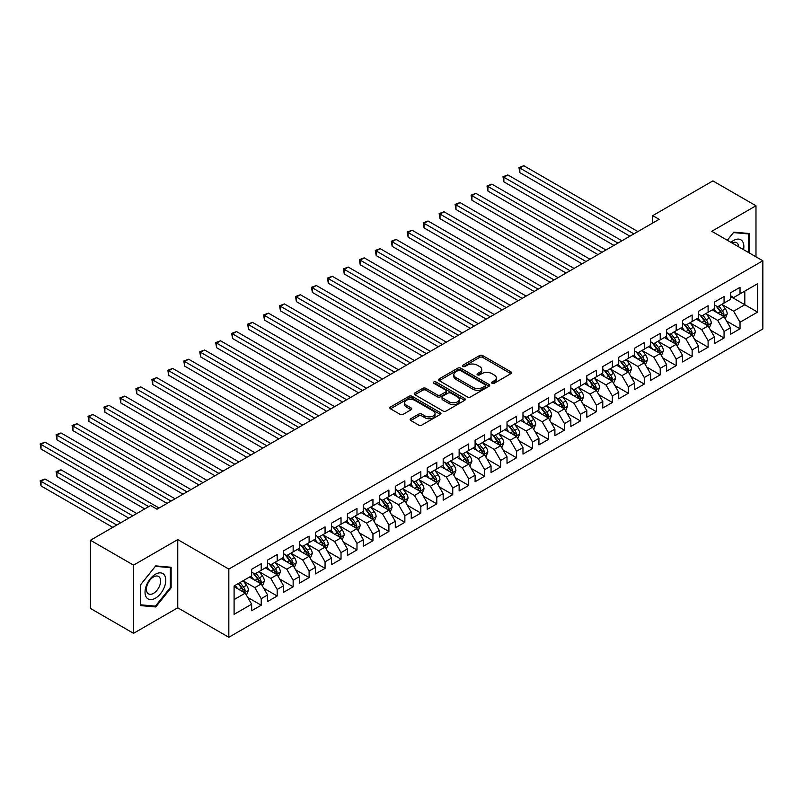<?xml version="1.0" encoding="UTF-8"?>
<svg xmlns="http://www.w3.org/2000/svg" width="803" height="803" viewBox="0 0 803 803"><rect width="100%" height="100%" fill="white"/><g stroke="black" fill="none" stroke-linecap="round" stroke-linejoin="round"><path stroke-width="1.2" d="M492.058 383.272A1.556 0.893 0 0 0 494.246 383.272L510.889 373.656A2.218 1.275 0 0 0 511.541 372.753A2.218 1.275 0 0 0 510.889 371.849L482.693 355.568A2.218 1.275 0 0 0 479.562 355.568L462.919 365.174A1.556 0.893 0 0 0 462.458 365.817A1.556 0.893 0 0 0 462.919 366.449A1.556 0.893 0 0 0 465.108 366.449L467.266 365.204A7.086 4.095 0 0 1 477.293 365.204L479.642 366.559A7.086 4.095 0 0 1 481.72 369.45A7.086 4.095 0 0 1 479.642 372.351L477.484 373.586A1.556 0.893 0 0 0 477.032 374.228A1.556 0.893 0 0 0 477.484 374.86A1.556 0.893 0 0 0 479.682 374.86L481.83 373.616A7.086 4.095 0 0 1 491.858 373.616L494.206 374.971A7.086 4.095 0 0 1 496.284 377.862A7.086 4.095 0 0 1 494.206 380.763L492.058 381.997A1.556 0.893 0 0 0 491.597 382.64A1.556 0.893 0 0 0 492.058 383.272L492.058 381.997M410.785 418.704A2.218 1.275 0 0 0 410.142 419.608A2.218 1.275 0 0 0 410.785 420.511L418.694 425.078A2.218 1.275 0 0 0 421.836 425.078L440.315 414.408A2.218 1.275 0 0 0 440.967 413.495A2.218 1.275 0 0 0 440.315 412.591L412.12 396.311A2.218 1.275 0 0 0 408.988 396.311L390.499 406.991A2.218 1.275 0 0 0 389.856 407.894A2.218 1.275 0 0 0 390.499 408.797L400.055 414.318A2.218 1.275 0 0 0 403.186 414.318L411.106 409.741A2.218 1.275 0 0 0 411.748 408.837A2.218 1.275 0 0 0 411.106 407.934L406.358 405.204A5.922 3.423 0 0 1 404.622 402.785A5.922 3.423 0 0 1 408.285 399.623A5.922 3.423 0 0 1 414.739 400.366L433.309 411.076A5.922 3.423 0 0 1 435.045 413.495A5.922 3.423 0 0 1 431.382 416.657A5.922 3.423 0 0 1 424.928 415.914L421.836 414.137A2.218 1.275 0 0 0 418.694 414.137L410.785 418.704L410.785 420.511M133.549 565.131L133.549 633.326L177.754 607.801L177.754 539.606L133.549 565.131L90.458 540.258L150.623 505.519L157.007 509.202L659.112 219.319L652.729 215.636L652.729 223.003M177.754 539.606L228.825 569.096L762.85 260.784L762.85 328.969L228.825 637.281L228.825 569.096M755.984 256.819L755.984 205.769L711.779 231.294L762.85 260.784M755.984 205.769L712.893 180.896L652.729 215.636M467.416 396.943A2.218 1.275 0 0 0 470.548 396.943L489.037 386.273A2.218 1.275 0 0 0 489.689 385.37A2.218 1.275 0 0 0 489.037 384.466L460.842 368.186A2.218 1.275 0 0 0 457.71 368.186L439.221 378.855A2.218 1.275 0 0 0 438.568 379.759A2.218 1.275 0 0 0 439.221 380.672L467.416 396.943M434.433 383.603A1.556 0.893 0 0 1 436.009 383.824L436.009 381.977L464.676 398.529A2.218 1.275 0 0 1 465.328 399.432A2.218 1.275 0 0 1 464.676 400.336L446.197 411.016A2.218 1.275 0 0 1 443.055 411.016L414.86 394.735L414.86 392.918A2.218 1.275 0 0 0 414.207 393.831A2.218 1.275 0 0 0 414.86 394.735M414.86 392.918L422.769 388.351A2.218 1.275 0 0 1 425.901 388.351L437.344 394.956A2.218 1.275 0 0 0 440.476 394.956L445.725 391.924A2.218 1.275 0 0 0 446.368 391.021A2.218 1.275 0 0 0 445.725 390.117L433.821 383.242A1.556 0.893 0 0 1 433.359 382.609A1.556 0.893 0 0 1 434.323 381.786A1.556 0.893 0 0 1 436.009 381.977M730.449 296.437L744.813 304.738L744.813 291.098L757.58 283.73L740.025 293.858L740.025 287.323L730.449 292.844L730.449 299.389L724.065 303.072L724.065 296.538L714.489 302.058L714.489 308.603L708.105 312.287L708.105 305.752L698.53 311.273L698.53 317.817L692.146 321.501L692.146 314.967L682.57 320.487L682.57 327.032L676.186 330.716L676.186 324.181L666.61 329.702L666.61 336.246L660.227 339.93L660.227 333.396L650.651 338.916L650.651 345.461L644.267 349.144L644.267 342.61L634.691 348.131L634.691 354.675L628.307 358.359L628.307 351.824L618.732 357.345L618.732 363.889L612.348 367.573L612.348 361.039L602.772 366.559L602.772 373.104L596.388 376.788L596.388 370.253L586.812 375.774L586.812 382.318L580.428 386.002L580.428 379.468L570.853 384.988L570.853 391.533L564.469 395.217L564.469 388.682L554.893 394.203L554.893 400.747L548.509 404.431L548.509 397.897L538.933 403.417L538.933 409.962L532.55 413.645L532.55 407.111L522.974 412.632L522.974 419.176L516.59 422.86L516.59 416.325L507.014 421.846L507.014 428.39L500.63 432.074L500.63 425.54L491.055 431.06L491.055 437.605L484.671 441.289L484.671 434.754L475.095 440.275L475.095 446.819L468.711 450.503L468.711 443.969L459.135 449.489L459.135 456.034L452.751 459.717L452.751 453.183L443.176 458.704L443.176 465.248L436.792 468.932L436.792 462.398L427.216 467.918L427.216 474.463L420.832 478.146L420.832 471.612L411.256 477.133L411.256 483.677L404.863 487.361L404.863 480.826L395.287 486.347L395.287 492.891L388.903 496.575L388.903 490.041L379.327 495.561L379.327 502.106L372.943 505.79L372.943 499.255L363.368 504.776L363.368 511.32L356.984 515.004L356.984 508.47L347.408 513.99L347.408 520.535L341.024 524.218L341.024 517.684L331.448 523.205L331.448 529.749L325.064 533.433L325.064 526.898L315.489 532.419L315.489 538.964L309.105 542.647L309.105 536.113L299.529 541.634L299.529 548.178L293.145 551.862L293.145 545.327L283.569 550.848L283.569 557.392L277.186 561.076L277.186 554.542L267.61 560.062L267.61 566.607L261.226 570.291L261.226 563.756L251.65 569.277L251.65 575.821L234.095 585.959L234.095 614.335L251.65 604.207L245.266 593.146L234.095 586.692M757.58 283.73L757.58 312.106L740.025 322.244L733.641 311.183L722.068 304.508M726.544 320.999L740.025 328.788L740.025 322.244M740.025 328.788L730.449 334.309L730.449 327.775L724.065 331.458L717.681 320.397L706.108 313.722M710.585 330.214L724.065 338.003L724.065 331.458M724.065 338.003L714.489 343.523L714.489 336.989L708.105 340.673L701.722 329.611L690.148 322.936M694.625 339.428L708.105 347.217L708.105 340.673M708.105 347.217L698.53 352.738L698.53 346.203L692.146 349.887L685.762 338.826L674.189 332.151M678.665 348.643L692.146 356.432L692.146 349.887M692.146 356.432L682.57 361.952L682.57 355.418L676.186 359.102L669.802 348.04L658.229 341.365M662.706 357.857L676.186 365.646L676.186 359.102M676.186 365.646L666.61 371.167L666.61 364.632L660.227 368.316L653.843 357.255L642.27 350.58M646.746 367.071L660.227 374.86L660.227 368.316M660.227 374.86L650.651 380.381L650.651 373.847L644.267 377.53L637.883 366.469L626.31 359.794M630.777 376.286L644.267 384.075L644.267 377.53M644.267 384.075L634.691 389.596L634.691 383.061L628.307 386.745L621.923 375.684L610.35 369.009M614.817 385.5L628.307 393.289L628.307 386.745M628.307 393.289L618.732 398.81L618.732 392.276L612.348 395.959L605.964 384.898L594.391 378.223M598.857 394.715L612.348 402.504L612.348 395.959M612.348 402.504L602.772 408.024L602.772 401.49L596.388 405.174L590.004 394.112L578.431 387.437M582.898 403.929L596.388 411.718L596.388 405.174M596.388 411.718L586.812 417.239L586.812 410.704L580.428 414.388L574.045 403.327L562.471 396.652M566.938 413.144L580.428 420.933L580.428 414.388M580.428 420.933L570.853 426.453L570.853 419.919L564.469 423.603L558.085 412.541L546.512 405.866M550.978 422.358L564.469 430.147L564.469 423.603M564.469 430.147L554.893 435.668L554.893 429.133L548.509 432.817L542.125 421.756L530.552 415.081M535.019 431.572L548.509 439.361L548.509 432.817M548.509 439.361L538.933 444.882L538.933 438.348L532.55 442.031L526.166 430.97L514.593 424.295M519.059 440.787L532.55 448.576L532.55 442.031M532.55 448.576L522.974 454.096L522.974 447.562L516.59 451.246L510.206 440.185L498.633 433.51M503.1 450.001L516.59 457.79L516.59 451.246M516.59 457.79L507.014 463.311L507.014 456.777L500.63 460.46L494.246 449.399L482.673 442.724M487.14 459.216L500.63 467.005L500.63 460.46M500.63 467.005L491.055 472.525L491.055 465.991L484.671 469.675L478.287 458.613L466.714 451.938M471.18 468.43L484.671 476.219L484.671 469.675M484.671 476.219L475.095 481.74L475.095 475.205L468.711 478.889L462.327 467.828L450.754 461.153M455.221 477.644L468.711 485.434L468.711 478.889M468.711 485.434L459.135 490.954L459.135 484.42L452.751 488.104L446.368 477.042L434.794 470.367M439.261 486.859L452.751 494.648L452.751 488.104M452.751 494.648L443.176 500.169L443.176 493.634L436.792 497.318L430.408 486.257L418.835 479.582M423.301 496.073L436.792 503.862L436.792 497.318M436.792 503.862L427.216 509.383L427.216 502.849L420.832 506.532L414.448 495.471L402.875 488.796M407.342 505.288L420.832 513.077L420.832 506.532M420.832 513.077L411.256 518.597L411.256 512.063L404.863 515.747L398.479 504.685L386.916 498.011M391.382 514.502L404.863 522.291L404.863 515.747M404.863 522.291L395.287 527.812L395.287 521.277L388.903 524.961L382.519 513.9L370.956 507.225M375.423 523.717L388.903 531.506L388.903 524.961M388.903 531.506L379.327 537.026L379.327 530.492L372.943 534.176L366.559 523.114L354.996 516.439M359.463 532.931L372.943 540.72L372.943 534.176M372.943 540.72L363.368 546.241L363.368 539.706L356.984 543.39L350.6 532.329L339.037 525.654M343.503 542.145L356.984 549.935L356.984 543.39M356.984 549.935L347.408 555.455L347.408 548.921L341.024 552.605L334.64 541.543L323.077 534.868M327.544 551.36L341.024 559.149L341.024 552.605M341.024 559.149L331.448 564.67L331.448 558.135L325.064 561.819L318.681 550.758L307.117 544.083M311.584 560.574L325.064 568.363L325.064 561.819M325.064 568.363L315.489 573.884L315.489 567.35L309.105 571.033L302.721 559.972L291.148 553.297M295.624 569.789L309.105 577.578L309.105 571.033M309.105 577.578L299.529 583.098L299.529 576.564L293.145 580.248L286.761 569.186L275.188 562.512M279.665 579.003L293.145 586.792L293.145 580.248M293.145 586.792L283.569 592.313L283.569 585.778L277.186 589.462L270.802 578.401L259.228 571.726M263.705 588.218L277.186 596.007L277.186 589.462M277.186 596.007L267.61 601.527L267.61 594.993L261.226 598.677L254.842 587.615L243.269 580.94M247.746 597.432L261.226 605.221L261.226 598.677M261.226 605.221L251.65 610.742L251.65 604.207M251.65 572.137L254.842 573.984L261.226 570.291M234.095 599.6L245.266 593.146M267.61 562.923L270.802 564.77L277.186 561.076M254.842 587.615L261.226 583.932L249.422 577.116M267.61 594.993L261.226 583.932M283.569 553.709L286.761 555.556L293.145 551.862M270.802 578.401L277.186 574.717L265.381 567.902M283.569 585.778L277.186 574.717M299.529 544.494L302.721 546.341L309.105 542.647M286.761 569.186L293.145 565.503L281.341 558.687M299.529 576.564L293.145 565.503M315.489 535.28L318.681 537.127L325.064 533.433M302.721 559.972L309.105 556.288L297.301 549.473M315.489 567.35L309.105 556.288M331.448 526.065L334.64 527.912L341.024 524.218M318.681 550.758L325.064 547.074L313.26 540.258M331.448 558.135L325.064 547.074M347.408 516.851L350.6 518.698L356.984 515.004M334.64 541.543L341.024 537.859L329.22 531.044M347.408 548.921L341.024 537.859M363.368 507.637L366.559 509.483L372.943 505.79M350.6 532.329L356.984 528.645L345.18 521.83M363.368 539.706L356.984 528.645M379.327 498.422L382.519 500.269L388.903 496.575M366.559 523.114L372.943 519.431L361.139 512.615M379.327 530.492L372.943 519.431M395.287 489.208L398.479 491.055L404.863 487.361M382.519 513.9L388.903 510.216L377.099 503.401M395.287 521.277L388.903 510.216M411.256 479.993L414.448 481.84L420.832 478.146M398.479 504.685L404.863 501.002L393.058 494.186M411.256 512.063L404.863 501.002M427.216 470.779L430.408 472.626L436.792 468.932M414.448 495.471L420.832 491.787L409.018 484.972M427.216 502.849L420.832 491.787M443.176 461.564L446.368 463.411L452.751 459.717M430.408 486.257L436.792 482.573L424.978 475.757M443.176 493.634L436.792 482.573M459.135 452.35L462.327 454.197L468.711 450.503M446.368 477.042L452.751 473.358L440.937 466.543M459.135 484.42L452.751 473.358M475.095 443.136L478.287 444.982L484.671 441.289M462.327 467.828L468.711 464.144L456.897 457.329M475.095 475.205L468.711 464.144M491.055 433.921L494.246 435.768L500.63 432.074M478.287 458.613L484.671 454.93L472.857 448.114M491.055 465.991L484.671 454.93M507.014 424.707L510.206 426.554L516.59 422.86M494.246 449.399L500.63 445.715L488.816 438.9M507.014 456.777L500.63 445.715M522.974 415.492L526.166 417.339L532.55 413.645M510.206 440.185L516.59 436.501L504.776 429.685M522.974 447.562L516.59 436.501M538.933 406.278L542.125 408.125L548.509 404.431M526.166 430.97L532.55 427.286L520.735 420.471M538.933 438.348L532.55 427.286M554.893 397.063L558.085 398.91L564.469 395.217M542.125 421.756L548.509 418.072L536.695 411.256M554.893 429.133L548.509 418.072M570.853 387.849L574.045 389.696L580.428 386.002M558.085 412.541L564.469 408.857L552.655 402.042M570.853 419.919L564.469 408.857M586.812 378.635L590.004 380.481L596.388 376.788M574.045 403.327L580.428 399.643L568.614 392.828M586.812 410.704L580.428 399.643M602.772 369.42L605.964 371.267L612.348 367.573M590.004 394.112L596.388 390.429L584.574 383.613M602.772 401.49L596.388 390.429M618.732 360.206L621.923 362.053L628.307 358.359M605.964 384.898L612.348 381.214L600.534 374.399M618.732 392.276L612.348 381.214M634.691 350.991L637.883 352.838L644.267 349.144M621.923 375.684L628.307 372L616.493 365.184M634.691 383.061L628.307 372M650.651 341.777L653.843 343.624L660.227 339.93M637.883 366.469L644.267 362.785L632.453 355.97M650.651 373.847L644.267 362.785M666.61 332.562L669.802 334.409L676.186 330.716M653.843 357.255L660.227 353.571L648.412 346.755M666.61 364.632L660.227 353.571M682.57 323.348L685.762 325.195L692.146 321.501M669.802 348.04L676.186 344.357L664.372 337.541M682.57 355.418L676.186 344.357M698.53 314.134L701.722 315.981L708.105 312.287M685.762 338.826L692.146 335.142L680.332 328.327M698.53 346.203L692.146 335.142M714.489 304.919L717.681 306.766L724.065 303.072M701.722 329.611L708.105 325.928L696.301 319.112M714.489 336.989L708.105 325.928M730.449 295.705L733.641 297.552L740.025 293.858M717.681 320.397L724.065 316.713L712.261 309.898M730.449 327.775L724.065 316.713M90.458 540.258L90.458 608.443L133.549 633.326M177.754 607.801L228.825 637.281M733.641 311.183L744.813 304.738L757.58 312.106M749.209 252.905L749.209 233.512L733.801 232.137L727.287 240.248M171.129 587.796L171.129 567.259L155.732 565.884L140.334 585.046L140.334 605.582L155.732 606.958L171.129 587.796L170.336 587.334M492.671 383.483L494.206 382.599A7.086 4.095 0 0 0 496.284 379.709L496.284 377.862M481.72 369.45L481.72 371.297A7.086 4.095 0 0 1 479.642 374.188L478.106 375.071M510.859 373.676L482.693 357.415A2.218 1.275 0 0 0 479.562 357.415L463.532 366.66M489.037 384.466L489.037 386.273L460.842 370.032A2.218 1.275 0 0 0 457.71 370.032L439.251 380.682L439.221 378.855M485.122 386.002A1.556 0.893 0 0 0 485.574 385.37A1.556 0.893 0 0 0 485.122 384.737L460.37 370.444A1.556 0.893 0 0 0 458.172 370.444L455.903 371.759A7.086 4.095 0 0 0 453.825 374.65A7.086 4.095 0 0 0 455.903 377.551L472.826 387.317A7.086 4.095 0 0 0 482.854 387.317L485.122 386.002L485.122 387.849A1.556 0.893 0 0 0 485.574 387.217L485.574 385.37M453.825 374.65L453.825 376.497A7.086 4.095 0 0 0 455.903 379.387L455.903 377.551M485.122 387.849L482.854 389.154A7.086 4.095 0 0 1 472.826 389.154L455.903 379.387M414.89 394.745L422.769 390.198L422.769 388.351M446.368 391.021L446.368 392.868A2.218 1.275 0 0 1 445.725 393.771L440.476 396.802A2.218 1.275 0 0 1 437.344 396.802L425.901 390.198A2.218 1.275 0 0 0 422.769 390.198M436.009 383.824L464.646 400.356M449.208 401.811A5.922 3.423 0 0 0 455.662 402.554A5.922 3.423 0 0 0 459.326 399.392A5.922 3.423 0 0 0 457.59 396.973L451.045 393.199A2.218 1.275 0 0 0 447.913 393.199L442.664 396.22A2.218 1.275 0 0 0 442.021 397.124A2.218 1.275 0 0 0 442.664 398.037L449.208 401.811L449.208 403.648A5.922 3.423 0 0 0 455.662 404.391A5.922 3.423 0 0 0 459.326 401.229L459.326 399.392M442.021 397.124L442.021 398.971A2.218 1.275 0 0 0 442.664 399.874L442.664 398.037M449.208 403.648L442.664 399.874M435.045 413.495L435.045 415.342A5.922 3.423 0 0 1 431.382 418.504A5.922 3.423 0 0 1 424.928 417.761L421.836 415.974A2.218 1.275 0 0 0 418.694 415.974L410.815 420.521M404.622 402.785L404.622 404.622A5.922 3.423 0 0 0 406.358 407.041L406.358 405.204M411.076 409.761L406.358 407.041M440.315 412.591L440.315 414.408L412.12 398.158A2.218 1.275 0 0 0 408.988 398.158L390.529 408.817M154.106 606.014L155.732 606.958M725.25 318.761L727.227 313.933A5.982 3.453 -120 0 0 725.32 308.834L721.927 304.307M716.527 312.357L713.947 308.914M519.832 209.483L597.984 254.611L487.903 191.054L487.903 186.447L491.898 184.148L605.964 250.004M722.941 316.061L723.995 314.184A5.982 3.453 -120 0 0 722.288 310.59L718.896 306.063M716.959 306.344L721.144 311.935A3.051 1.757 60 0 1 721.696 312.859L723.995 314.184M715.905 305.732L720.371 311.694A5.982 3.453 60 0 1 722.078 315.288L722.208 315.639M633.888 233.874L519.832 168.018L523.817 165.719L637.883 231.575M629.903 236.182L519.832 172.625L519.832 168.018L518.949 167.516L523.817 165.719M519.832 172.625L518.949 167.516M709.29 327.975L711.267 323.147A5.982 3.453 -120 0 0 709.36 318.048L705.967 313.521M700.567 321.571L697.988 318.129M503.862 218.697L582.024 263.826L471.943 200.268L471.943 195.661L475.938 193.362L590.004 259.218M706.981 325.275L708.035 323.398A5.982 3.453 -120 0 0 706.329 319.805L702.936 315.278M700.999 315.559L705.185 321.15A3.051 1.757 60 0 1 705.737 322.073L708.035 323.398M699.945 314.947L704.412 320.909A5.982 3.453 60 0 1 706.118 324.502L706.238 324.854M693.33 337.19L695.308 332.362A5.982 3.453 -120 0 0 693.401 327.263L690.008 322.736M684.608 330.786L682.028 327.343M487.903 227.911L566.065 273.04L455.984 209.483L455.984 204.875L459.978 202.577L574.045 268.433M691.022 334.49L692.076 332.613A5.982 3.453 -120 0 0 690.369 329.019L686.977 324.492M685.039 324.773L689.225 330.364A3.051 1.757 60 0 1 689.777 331.288L692.076 332.613M683.985 324.161L688.452 330.123A5.982 3.453 60 0 1 690.158 333.717L690.279 334.068M617.929 243.088L503.862 177.232L507.857 174.934L621.923 240.79M613.944 245.397L503.862 181.839L503.862 177.232L502.989 176.73L507.857 174.934M503.862 181.839L502.989 176.73M601.969 252.303L487.03 185.945L491.898 184.148M487.903 191.054L487.03 185.945M743.538 249.633A14.675 8.472 120 0 0 742.464 241.312A14.675 8.472 120 0 0 730.931 242.355M738.69 246.832A10.048 5.802 120 0 0 737.746 243.751A10.048 5.802 120 0 0 736.612 242.697A10.048 5.802 120 0 0 732.005 242.978M733.45 232.579L748.406 233.924L748.406 252.443M747.412 233.352L748.406 233.924M727.317 240.268L733.48 232.589M146.427 597.412A14.675 8.472 120 0 0 160.6 593.618A14.675 8.472 120 0 0 164.394 575.058A14.675 8.472 120 0 0 150.221 578.853A14.675 8.472 120 0 0 146.427 597.412M147.371 592.795A10.048 5.802 120 0 0 148.505 593.839A10.048 5.802 120 0 0 157.85 589.151A10.048 5.802 120 0 0 159.677 577.498A10.048 5.802 120 0 0 158.542 576.444A10.048 5.802 120 0 0 149.197 581.131A10.048 5.802 120 0 0 147.371 592.795M155.411 566.336L170.336 567.671L170.336 587.565L155.411 606.135L140.495 604.8L140.495 584.905L155.381 566.316M169.343 567.099L170.336 567.671M677.371 346.404L679.348 341.576A5.982 3.453 -120 0 0 677.441 336.477L674.048 331.95M668.648 340L666.068 336.557M471.943 237.126L550.105 282.254L440.024 218.697L440.024 214.09L444.019 211.791L558.085 277.647M675.062 343.704L676.116 341.827A5.982 3.453 -120 0 0 674.41 338.234L671.017 333.707M669.08 333.988L673.265 339.579A3.051 1.757 60 0 1 673.817 340.502L676.116 341.827M668.026 333.375L672.492 339.338A5.982 3.453 60 0 1 674.199 342.931L674.319 343.282M661.411 355.619L663.388 350.791A5.982 3.453 -120 0 0 661.481 345.691L658.089 341.165M652.688 349.215L650.109 345.772M455.984 246.34L534.146 291.469L424.064 227.911L424.064 223.304L428.059 221.006L542.125 286.862M659.102 352.918L660.156 351.041A5.982 3.453 -120 0 0 658.45 347.448L655.057 342.921M653.12 343.202L657.306 348.793A3.051 1.757 60 0 1 657.858 349.717L660.156 351.041M652.066 342.59L656.533 348.552A5.982 3.453 60 0 1 658.239 352.146L658.36 352.497M586.009 261.517L471.07 195.159L475.938 193.362M471.943 200.268L471.07 195.159M570.05 270.731L455.11 204.374L459.978 202.577M455.984 209.483L455.11 204.374M645.451 364.833L647.429 360.005A5.982 3.453 -120 0 0 645.522 354.906L642.129 350.379M636.729 358.429L634.149 354.986M440.024 255.555L518.186 300.683L408.105 237.126L408.105 232.519L412.1 230.22L526.166 296.076M643.143 362.133L644.197 360.256A5.982 3.453 -120 0 0 642.49 356.662L639.098 352.136M637.16 352.417L641.346 358.008A3.051 1.757 60 0 1 641.898 358.931L644.197 360.256M636.106 351.804L640.573 357.767A5.982 3.453 60 0 1 642.28 361.36L642.4 361.711M554.09 279.946L439.151 213.588L444.019 211.791M440.024 218.697L439.151 213.588M629.492 374.047L631.469 369.219A5.982 3.453 -120 0 0 629.562 364.12L626.169 359.593M620.769 367.644L618.19 364.201M424.064 264.769L502.226 309.898L392.145 246.34L392.145 241.733L396.14 239.435L510.206 305.291M627.183 371.347L628.237 369.47A5.982 3.453 -120 0 0 626.521 365.877L623.138 361.35M621.201 361.631L625.386 367.222A3.051 1.757 60 0 1 625.938 368.145L628.237 369.47M620.147 361.019L624.614 366.981A5.982 3.453 60 0 1 626.32 370.574L626.44 370.926M538.13 289.16L423.191 222.802L428.059 221.006M424.064 227.911L423.191 222.802M613.532 383.262L615.51 378.434A5.982 3.453 -120 0 0 613.602 373.335L610.21 368.808M604.81 376.858L602.23 373.415M408.105 273.984L486.267 319.112L376.185 255.555L376.185 250.948L380.18 248.649L494.246 314.505M611.224 380.562L612.277 378.685A5.982 3.453 -120 0 0 610.561 375.091L607.178 370.564M605.241 370.845L609.427 376.436A3.051 1.757 60 0 1 609.979 377.36L612.277 378.685M604.187 370.233L608.654 376.195A5.982 3.453 60 0 1 610.36 379.789L610.481 380.14M597.573 392.476L599.55 387.648A5.982 3.453 -120 0 0 597.643 382.549L594.25 378.022M588.84 386.072L586.27 382.629M392.145 283.198L470.307 328.327L360.226 264.769L360.226 260.162L364.221 257.863L478.287 323.719M595.264 389.776L596.318 387.899A5.982 3.453 -120 0 0 594.601 384.306L591.219 379.779M589.282 380.06L593.467 385.651A3.051 1.757 60 0 1 594.019 386.574L596.318 387.899M588.228 379.448L592.694 385.41A5.982 3.453 60 0 1 594.401 389.003L594.521 389.355M581.613 401.691L583.59 396.863A5.982 3.453 -120 0 0 581.673 391.764L578.29 387.237M572.88 395.287L570.311 391.844M376.185 292.412L454.347 337.541L344.266 273.984L344.266 269.376L348.261 267.078L462.327 332.934M579.304 398.991L580.358 397.114A5.982 3.453 -120 0 0 578.642 393.52L575.259 388.993M573.322 389.274L577.508 394.865A3.051 1.757 60 0 1 578.06 395.789L580.358 397.114M572.268 388.662L576.735 394.624A5.982 3.453 60 0 1 578.441 398.218L578.561 398.569M565.653 410.905L567.631 406.077A5.982 3.453 -120 0 0 565.713 400.978L562.331 396.451M556.921 404.501L554.351 401.058M360.226 301.627L438.388 346.755L328.307 283.198L328.307 278.591L332.301 276.292L446.368 342.148M563.345 408.205L564.399 406.328A5.982 3.453 -120 0 0 562.682 402.735L559.3 398.208M557.362 398.489L561.548 404.08A3.051 1.757 60 0 1 562.1 405.003L564.399 406.328M556.308 397.876L560.775 403.839A5.982 3.453 60 0 1 562.481 407.432L562.602 407.783M549.684 420.12L551.671 415.292A5.982 3.453 -120 0 0 549.754 410.192L546.371 405.666M540.961 413.716L538.391 410.273M344.266 310.841L422.418 355.97L312.347 292.412L312.347 287.805L316.342 285.507L430.408 351.363M547.385 417.419L548.439 415.542A5.982 3.453 -120 0 0 546.723 411.949L543.34 407.422M541.403 407.703L545.588 413.294A3.051 1.757 60 0 1 546.14 414.218L548.439 415.542M540.349 407.091L544.815 413.053A5.982 3.453 60 0 1 546.522 416.647L546.642 416.998M533.724 429.334L535.711 424.506A5.982 3.453 -120 0 0 533.794 419.407L530.412 414.88M525.001 422.93L522.432 419.487M328.307 320.056L406.459 365.184L296.387 301.627L296.387 297.02L300.382 294.721L414.448 360.577M531.415 426.634L532.479 424.757A5.982 3.453 -120 0 0 530.763 421.163L527.38 416.637M525.443 416.918L529.629 422.508A3.051 1.757 60 0 1 530.181 423.432L532.479 424.757M524.389 416.305L528.846 422.268A5.982 3.453 60 0 1 530.562 425.861L530.683 426.212M517.764 438.548L519.752 433.72A5.982 3.453 -120 0 0 517.835 428.621L514.452 424.094M509.042 432.144L506.472 428.702M312.347 329.27L390.499 374.399L280.428 310.841L280.428 306.234L284.413 303.935L398.479 369.792M515.456 435.848L516.52 433.971A5.982 3.453 -120 0 0 514.803 430.378L511.411 425.851M509.483 426.132L513.669 431.723A3.051 1.757 60 0 1 514.221 432.646L516.52 433.971M508.429 425.52L512.886 431.482A5.982 3.453 60 0 1 514.603 435.075L514.723 435.427M501.805 447.763L503.782 442.935A5.982 3.453 -120 0 0 501.875 437.836L498.492 433.309M493.082 441.359L490.513 437.916M296.387 338.485L374.539 383.613L264.468 320.056L264.468 315.449L268.453 313.15L382.519 379.006M499.496 445.063L500.56 443.186A5.982 3.453 -120 0 0 498.844 439.592L495.451 435.065M493.524 435.346L497.709 440.937A3.051 1.757 60 0 1 498.261 441.861L500.56 443.186M492.47 434.734L496.927 440.696A5.982 3.453 60 0 1 498.643 444.29L498.763 444.641M485.845 456.977L487.822 452.149A5.982 3.453 -120 0 0 485.915 447.05L482.523 442.523M477.123 450.573L474.543 447.13M280.428 347.699L358.58 392.828L248.508 329.27L248.508 324.663L252.493 322.364L366.559 388.22M483.536 454.277L484.6 452.4A5.982 3.453 -120 0 0 482.884 448.807L479.491 444.28M477.564 444.561L481.75 450.152A3.051 1.757 60 0 1 482.302 451.075L484.6 452.4M476.51 443.949L480.967 449.911A5.982 3.453 60 0 1 482.683 453.504L482.804 453.856M469.885 466.192L471.863 461.364A5.982 3.453 -120 0 0 469.956 456.265L466.563 451.738M461.163 459.788L458.583 456.345M264.468 356.913L342.62 402.042L232.549 338.485L232.549 333.877L236.534 331.579L350.6 397.435M467.577 463.492L468.641 461.615A5.982 3.453 -120 0 0 466.924 458.021L463.532 453.494M461.605 453.775L465.79 459.366A3.051 1.757 60 0 1 466.342 460.29L468.641 461.615M460.551 453.163L465.007 459.125A5.982 3.453 60 0 1 466.724 462.719L466.844 463.07M453.926 475.406L455.903 470.578A5.982 3.453 -120 0 0 453.996 465.479L450.603 460.952M445.203 469.002L442.624 465.559M248.508 366.128L326.66 411.256L216.589 347.699L216.589 343.092L220.574 340.793L334.64 406.649M451.617 472.706L452.681 470.829A5.982 3.453 -120 0 0 450.965 467.236L447.572 462.709M445.645 462.99L449.831 468.581A3.051 1.757 60 0 1 450.383 469.504L452.681 470.829M444.591 462.377L449.048 468.34A5.982 3.453 60 0 1 450.764 471.933L450.884 472.284M437.966 484.621L439.944 479.792A5.982 3.453 -120 0 0 438.036 474.693L434.644 470.167M429.244 478.217L426.664 474.774M232.549 375.342L310.701 420.471L200.63 356.913L200.63 352.306L204.614 350.008L318.681 415.864M435.658 481.92L436.722 480.043A5.982 3.453 -120 0 0 435.005 476.45L431.612 471.923M429.675 472.204L433.871 477.795A3.051 1.757 60 0 1 434.423 478.718L436.722 480.043M428.631 471.592L433.088 477.554A5.982 3.453 60 0 1 434.804 481.148L434.925 481.499M422.007 493.835L423.984 489.007A5.982 3.453 -120 0 0 422.077 483.908L418.684 479.381M413.284 487.431L410.704 483.988M216.589 384.557L294.741 429.685L184.67 366.128L184.67 361.521L188.655 359.222L302.721 425.078M419.698 491.135L420.762 489.258A5.982 3.453 -120 0 0 419.046 485.664L415.653 481.138M413.716 481.419L417.911 487.009A3.051 1.757 60 0 1 418.463 487.933L420.762 489.258M412.672 480.806L417.128 486.769A5.982 3.453 60 0 1 418.845 490.362L418.965 490.713M406.047 503.049L408.024 498.221A5.982 3.453 -120 0 0 406.117 493.122L402.725 488.595M397.324 496.645L394.745 493.203M200.63 393.771L278.782 438.9L168.71 375.342L168.71 370.735L172.695 368.436L286.761 434.293M403.738 500.349L404.802 498.472A5.982 3.453 -120 0 0 403.086 494.879L399.693 490.352M397.756 490.633L401.952 496.224A3.051 1.757 60 0 1 402.504 497.147L404.802 498.472M396.712 490.021L401.169 495.983A5.982 3.453 60 0 1 402.885 499.576L403.006 499.928M390.087 512.264L392.065 507.436A5.982 3.453 -120 0 0 390.158 502.337L386.765 497.81M381.365 505.86L378.785 502.417M184.67 402.986L262.822 448.114L152.751 384.557L152.751 379.949L156.736 377.651L270.802 443.507M387.779 509.564L388.843 507.687A5.982 3.453 -120 0 0 387.126 504.093L383.734 499.566M381.796 499.847L385.992 505.438A3.051 1.757 60 0 1 386.544 506.362L388.843 507.687M380.752 499.235L385.209 505.197A5.982 3.453 60 0 1 386.926 508.791L387.046 509.142M374.128 521.478L376.105 516.65A5.982 3.453 -120 0 0 374.198 511.551L370.805 507.024M365.405 515.074L362.826 511.631M168.71 412.2L246.862 457.329L136.791 393.771L136.791 389.164L140.776 386.865L254.842 452.721M371.819 518.778L372.873 516.901A5.982 3.453 -120 0 0 371.167 513.308L367.774 508.781M365.837 509.062L370.032 514.653A3.051 1.757 60 0 1 370.584 515.576L372.873 516.901M364.793 508.45L369.25 514.412A5.982 3.453 60 0 1 370.966 518.005L371.086 518.357M358.168 530.693L360.145 525.865A5.982 3.453 -120 0 0 358.238 520.766L354.846 516.239M349.446 524.289L346.866 520.846M152.751 421.414L230.903 466.543L120.831 402.986L120.831 398.378L124.816 396.08L238.882 461.936M355.859 527.993L356.913 526.116A5.982 3.453 -120 0 0 355.207 522.522L351.814 517.995M349.877 518.276L354.063 523.867A3.051 1.757 60 0 1 354.625 524.791L356.913 526.116M348.823 517.664L353.29 523.626A5.982 3.453 60 0 1 355.006 527.22L355.127 527.571M342.208 539.907L344.186 535.079A5.982 3.453 -120 0 0 342.279 529.98L338.886 525.453M333.486 533.503L330.906 530.06M136.791 430.629L214.943 475.757L104.872 412.2L104.872 407.593L108.857 405.294L222.923 471.15M339.9 537.207L340.954 535.33A5.982 3.453 -120 0 0 339.247 531.737L335.855 527.21M333.918 527.491L338.103 533.082A3.051 1.757 60 0 1 338.665 534.005L340.954 535.33M332.864 526.878L337.33 532.841A5.982 3.453 60 0 1 339.047 536.434L339.167 536.785M326.249 549.122L328.226 544.293A5.982 3.453 -120 0 0 326.319 539.194L322.926 534.668M317.526 542.718L314.947 539.275M120.831 439.843L198.983 484.972L88.912 421.414L88.912 416.807L92.897 414.509L206.963 480.365M323.94 546.421L324.994 544.544A5.982 3.453 -120 0 0 323.288 540.951L319.895 536.424M317.958 536.705L322.144 542.296A3.051 1.757 60 0 1 322.706 543.219L324.994 544.544M316.904 536.093L321.371 542.055A5.982 3.453 60 0 1 323.087 545.649L323.207 546M310.289 558.336L312.267 553.508A5.982 3.453 -120 0 0 310.359 548.409L306.967 543.882M301.567 551.932L298.987 548.489M104.872 449.058L183.024 494.186L72.953 430.629L72.953 426.022L76.937 423.723L191.004 489.579M307.981 555.636L309.035 553.759A5.982 3.453 -120 0 0 307.328 550.165L303.935 545.639M301.998 545.92L306.184 551.51A3.051 1.757 60 0 1 306.746 552.434L309.035 553.759M300.944 545.307L305.411 551.27A5.982 3.453 60 0 1 307.127 554.863L307.248 555.214M294.33 567.55L296.307 562.722A5.982 3.453 -120 0 0 294.4 557.623L291.007 553.096M285.607 561.146L283.027 557.704M88.912 458.272L167.064 503.401L56.983 439.843L56.983 435.236L60.978 432.937L175.044 498.793M292.021 564.85L293.075 562.973A5.982 3.453 -120 0 0 291.369 559.38L287.976 554.853M286.039 555.134L290.224 560.725A3.051 1.757 60 0 1 290.786 561.648L293.075 562.973M284.985 554.522L289.451 560.484A5.982 3.453 60 0 1 291.168 564.077L291.288 564.429M522.171 298.375L407.231 232.017L412.1 230.22M408.105 237.126L407.231 232.017M506.211 307.589L391.272 241.231L396.14 239.435M392.145 246.34L391.272 241.231M490.252 316.804L375.312 250.446L380.18 248.649M376.185 255.555L375.312 250.446M474.292 326.018L359.353 259.66L364.221 257.863M360.226 264.769L359.353 259.66M458.332 335.232L343.393 268.875L348.261 267.078M344.266 273.984L343.393 268.875M442.373 344.447L327.433 278.089L332.301 276.292M328.307 283.198L327.433 278.089M426.413 353.661L311.474 287.303L316.342 285.507M312.347 292.412L311.474 287.303M410.453 362.876L295.514 296.518L300.382 294.721M296.387 301.627L295.514 296.518M394.494 372.09L279.554 305.732L284.413 303.935M280.428 310.841L279.554 305.732M378.534 381.305L263.595 314.947L268.453 313.15M264.468 320.056L263.595 314.947M362.575 390.519L247.625 324.161L252.493 322.364M248.508 329.27L247.625 324.161M346.615 399.733L231.665 333.375L236.534 331.579M232.549 338.485L231.665 333.375M330.655 408.948L215.706 342.59L220.574 340.793M216.589 347.699L215.706 342.59M314.696 418.162L199.746 351.804L204.614 350.008M200.63 356.913L199.746 351.804M298.736 427.377L183.787 361.019L188.655 359.222M184.67 366.128L183.787 361.019M282.776 436.591L167.827 370.233L172.695 368.436M168.71 375.342L167.827 370.233M266.817 445.806L151.867 379.448L156.736 377.651M152.751 384.557L151.867 379.448M250.857 455.02L135.908 388.662L140.776 386.865M136.791 393.771L135.908 388.662M234.898 464.234L119.948 397.876L124.816 396.08M120.831 402.986L119.948 397.876M218.938 473.449L103.988 407.091L108.857 405.294M104.872 412.2L103.988 407.091M202.978 482.663L88.029 416.305L92.897 414.509M88.912 421.414L88.029 416.305M278.37 576.765L280.347 571.937A5.982 3.453 -120 0 0 278.44 566.838L275.048 562.311M269.647 570.361L267.068 566.918M72.953 467.487L144.721 508.921L41.023 449.058L41.023 444.45L45.018 442.152L159.084 508.008M276.061 574.065L277.115 572.188A5.982 3.453 -120 0 0 275.409 568.594L272.016 564.067M270.079 564.348L274.265 569.939A3.051 1.757 60 0 1 274.817 570.863L277.115 572.188M269.025 563.736L273.492 569.698A5.982 3.453 60 0 1 275.198 573.292L275.329 573.643M187.009 491.878L72.069 425.52L76.937 423.723M72.953 430.629L72.069 425.52M262.41 585.979L264.388 581.151A5.982 3.453 -120 0 0 262.481 576.052L259.088 571.525M253.688 579.575L251.108 576.132M136.741 513.529L60.978 469.795L56.983 472.094L56.983 476.701L128.761 518.136M260.102 583.279L261.156 581.402A5.982 3.453 -120 0 0 259.449 577.809L256.057 573.282M254.119 573.563L258.305 579.154A3.051 1.757 60 0 1 258.857 580.077L261.156 581.402M253.065 572.951L257.532 578.913A5.982 3.453 60 0 1 259.239 582.506L259.359 582.858M56.983 476.701L56.11 471.592L132.746 515.837M56.11 471.592L60.978 469.795M171.049 501.092L56.11 434.734L60.978 432.937M56.983 439.843L56.11 434.734M246.451 595.194L248.428 590.366A5.982 3.453 -120 0 0 246.521 585.267L243.128 580.74M237.728 588.79L235.149 585.347M120.781 522.743L45.018 479.01L41.023 481.308L41.023 485.915L112.801 527.35M244.142 592.494L245.196 590.617A5.982 3.453 -120 0 0 243.49 587.023L240.097 582.496M238.601 583.359L242.345 588.368A3.051 1.757 60 0 1 242.897 589.292L245.196 590.617M238.18 583.6L241.573 588.127A5.982 3.453 60 0 1 243.279 591.721L243.399 592.072M41.023 485.915L40.15 480.806L116.786 525.052M40.15 480.806L45.018 479.01M148.706 506.623L40.15 443.949L45.018 442.152M41.023 449.058L40.15 443.949M494.206 382.599L494.206 380.763M477.484 374.86L477.484 373.586M479.642 374.188L479.642 372.351M462.919 366.449L462.919 365.174M479.562 357.415L479.562 355.568M482.693 357.415L482.693 355.568M510.889 373.656L510.889 371.849M457.71 370.032L457.71 368.186M460.842 370.032L460.842 368.186M472.826 389.154L472.826 387.317M482.854 389.154L482.854 387.317M425.901 390.198L425.901 388.351M437.344 396.802L437.344 394.956M440.476 396.802L440.476 394.956M445.725 393.771L445.725 391.924M464.676 400.336L464.676 398.529M418.694 415.974L418.694 414.137M421.836 415.974L421.836 414.137M424.928 417.761L424.928 415.914M411.106 409.741L411.106 407.934M390.499 408.797L390.499 406.991M408.988 398.158L408.988 396.311M412.12 398.158L412.12 396.311M723.312 316.282L727.187 314.043M722.288 310.59L725.32 308.834M717.872 313.14L720.371 311.694M707.353 325.496L711.227 323.258M706.329 319.805L709.36 318.048M701.912 322.354L704.412 320.909M691.393 334.71L695.268 332.472M690.369 329.019L693.401 327.263M685.953 331.569L688.452 330.123M675.433 343.925L679.308 341.687M674.41 338.234L677.441 336.477M669.993 340.783L672.492 339.338M659.474 353.139L663.348 350.901M658.45 347.448L661.481 345.691M654.033 349.998L656.533 348.552M643.514 362.354L647.389 360.115M642.49 356.662L645.522 354.906M638.074 359.212L640.573 357.767M627.555 371.568L631.429 369.33M626.521 365.877L629.562 364.12M622.114 368.426L624.614 366.981M611.595 380.783L615.469 378.544M610.561 375.091L613.602 373.335M606.155 377.641L608.654 376.195M595.635 389.997L599.51 387.759M594.601 384.306L597.643 382.549M590.195 386.855L592.694 385.41M579.676 399.211L583.55 396.973M578.642 393.52L581.673 391.764M574.235 396.07L576.735 394.624M563.716 408.426L567.591 406.188M562.682 402.735L565.713 400.978M558.276 405.284L560.775 403.839M547.756 417.64L551.631 415.402M546.723 411.949L549.754 410.192M542.316 414.499L544.815 413.053M531.797 426.855L535.671 424.616M530.763 421.163L533.794 419.407M526.356 423.713L528.846 422.268M515.837 436.069L519.712 433.831M514.803 430.378L517.835 428.621M510.387 432.927L512.886 431.482M499.878 445.284L503.752 443.045M498.844 439.592L501.875 437.836M494.427 442.142L496.927 440.696M483.918 454.498L487.792 452.26M482.884 448.807L485.915 447.05M478.468 451.356L480.967 449.911M467.958 463.712L471.823 461.474M466.924 458.021L469.956 456.265M462.508 460.571L465.007 459.125M451.999 472.927L455.863 470.688M450.965 467.236L453.996 465.479M446.548 469.785L449.048 468.34M436.039 482.141L439.903 479.903M435.005 476.45L438.036 474.693M430.589 479L433.088 477.554M420.079 491.356L423.944 489.117M419.046 485.664L422.077 483.908M414.629 488.214L417.128 486.769M404.12 500.57L407.984 498.332M403.086 494.879L406.117 493.122M398.669 497.428L401.169 495.983M388.16 509.785L392.025 507.546M387.126 504.093L390.158 502.337M382.71 506.643L385.209 505.197M372.201 518.999L376.065 516.761M371.167 513.308L374.198 511.551M366.75 515.857L369.25 514.412M356.241 528.213L360.105 525.975M355.207 522.522L358.238 520.766M350.791 525.072L353.29 523.626M340.281 537.428L344.146 535.189M339.247 531.737L342.279 529.98M334.831 534.286L337.33 532.841M324.322 546.642L328.186 544.404M323.288 540.951L326.319 539.194M318.871 543.501L321.371 542.055M308.362 555.857L312.226 553.618M307.328 550.165L310.359 548.409M302.912 552.715L305.411 551.27M292.402 565.071L296.267 562.833M291.369 559.38L294.4 557.623M286.952 561.929L289.451 560.484M276.433 574.286L280.307 572.047M275.409 568.594L278.44 566.838M270.992 571.144L273.492 569.698M260.473 583.5L264.348 581.262M259.449 577.809L262.481 576.052M255.033 580.358L257.532 578.913M244.513 592.714L248.388 590.476M243.49 587.023L246.521 585.267M239.073 589.573L241.573 588.127"/></g></svg>
